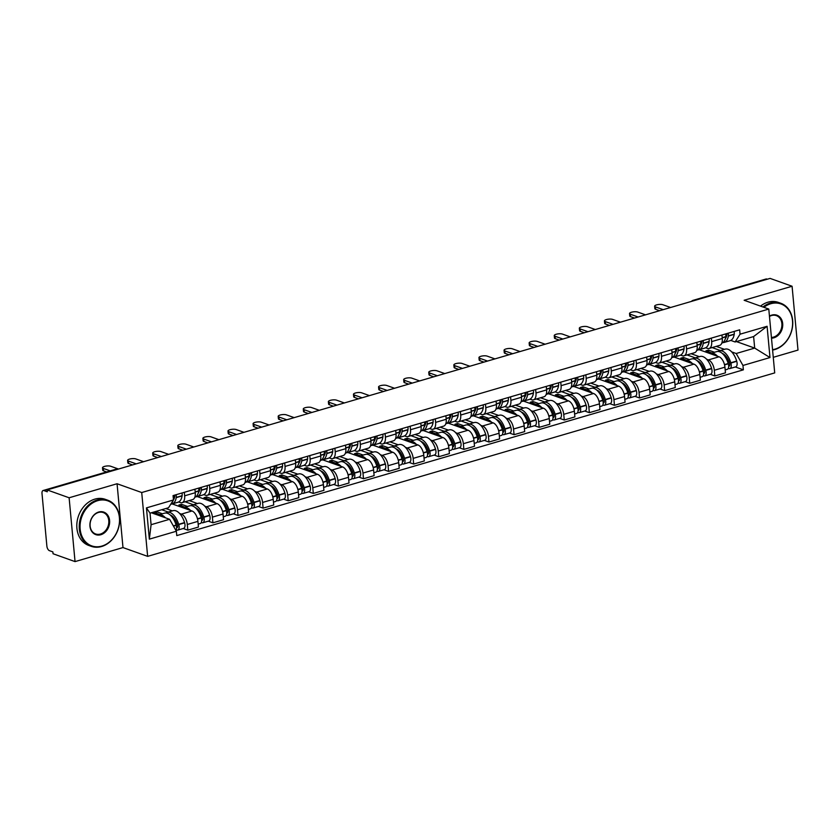 <?xml version="1.0" encoding="UTF-8"?>
<svg xmlns="http://www.w3.org/2000/svg" width="840" height="840" viewBox="0 0 840 840"><rect width="100%" height="100%" fill="white"/><g stroke="black" fill="none" stroke-linecap="round" stroke-linejoin="round"><path stroke-width="1.26" d="M773.273 357.315L798 350.081L792.078 286.251L770.081 278.397L47.124 489.919L69.121 497.774L75.044 561.603L122.987 547.575L147.641 556.364L774.711 372.897L768.789 309.068L141.719 492.534L117.064 483.745L69.121 497.774M75.044 561.603L53.046 553.749L52.868 551.891L49.445 550.673A3.917 2.026 -106.3 0 1 46.883 546.158L42 493.5A3.917 2.026 -106.3 0 1 43.113 490.518L115.983 469.203A3.917 2.026 73.7 0 1 116.739 469.245L43.869 490.56A3.917 2.026 -106.3 0 0 43.113 490.518M792.078 286.251L744.135 300.269L768.789 309.068M694.428 300.531L693.945 300.363A3.917 2.026 73.7 0 0 693.189 300.321L766.07 278.995A3.917 2.026 73.7 0 1 766.825 279.038L693.945 300.363A3.917 3.14 109.6 0 0 692.696 301.035M43.869 490.56L47.292 491.788L47.124 489.919M179.603 513.45L181.419 514.101A9.009 4.673 73.7 0 1 187.299 524.475L187.824 530.156L198.44 527.048L197.915 521.367A9.009 4.673 -106.3 0 0 192.034 510.993L172.21 503.927M165.816 508.536L172.379 510.878M182.091 502.656L192.707 499.548A9.009 4.673 -106.3 0 0 195.258 492.713L184.643 495.82A9.009 4.673 73.7 0 1 182.091 502.656A9.009 4.673 73.7 0 1 180.348 502.562L178.668 501.963M184.643 495.82L184.317 492.303M183.225 528.507L187.824 530.156M195.258 492.713L194.933 489.206M204.697 506.111L206.514 506.762A9.009 4.673 73.7 0 1 212.394 517.135L212.919 522.806L223.535 519.697L223.01 514.028A9.009 4.673 -106.3 0 0 217.13 503.654L197.305 496.577M189.189 500.577L197.474 503.538M209.412 484.964L209.738 488.471A9.009 4.673 73.7 0 1 207.186 495.317A9.009 4.673 73.7 0 1 205.443 495.222L203.763 494.624M208.32 521.168L212.919 522.806M207.186 495.317L217.802 492.209A9.009 4.673 -106.3 0 0 220.353 485.363L220.028 481.856M229.792 498.771L231.609 499.411A9.009 4.673 73.7 0 1 237.489 509.786L238.014 515.466L248.64 512.358L248.105 506.688A9.009 4.673 -106.3 0 0 242.225 496.304L222.401 489.237M214.284 493.238L222.569 496.188M234.507 477.624L234.833 481.131A9.009 4.673 73.7 0 1 232.281 487.967A9.009 4.673 73.7 0 1 230.538 487.882L228.858 487.274M233.415 513.817L238.014 515.466M232.281 487.967L242.897 484.858A9.009 4.673 -106.3 0 0 245.448 478.023L245.123 474.516M254.888 491.421L256.704 492.072A9.009 4.673 73.7 0 1 262.584 502.446L263.109 508.127L273.735 505.019L273.21 499.338A9.009 4.673 -106.3 0 0 267.33 488.964L247.496 481.898M239.379 485.888L247.664 488.849M259.602 470.274L259.928 473.792A9.009 4.673 73.7 0 1 257.376 480.627A9.009 4.673 73.7 0 1 255.633 480.532L253.953 479.934M258.51 506.478L263.109 508.127M257.376 480.627L267.991 477.519A9.009 4.673 -106.3 0 0 270.543 470.683L270.218 467.177M279.983 484.082L281.799 484.733A9.009 4.673 73.7 0 1 287.679 495.106L288.215 500.777L298.83 497.669L298.305 491.999A9.009 4.673 -106.3 0 0 292.425 481.625L272.591 474.548M264.474 478.548L272.758 481.509M284.697 462.935L285.022 466.442A9.009 4.673 73.7 0 1 282.471 473.288A9.009 4.673 73.7 0 1 280.739 473.193L279.048 472.594M283.605 499.139L288.215 500.777M282.471 473.288L293.087 470.18A9.009 4.673 -106.3 0 0 295.638 463.344L295.312 459.827M305.078 476.742L306.905 477.382A9.009 4.673 73.7 0 1 312.784 487.757L313.31 493.437L323.925 490.329L323.4 484.659A9.009 4.673 -106.3 0 0 317.52 474.285L297.696 467.208M289.569 471.209L297.864 474.159M309.792 455.595L310.118 459.102A9.009 4.673 73.7 0 1 307.566 465.938A9.009 4.673 73.7 0 1 305.834 465.854L304.143 465.245M308.7 491.799L313.31 493.437M307.566 465.938L318.181 462.83A9.009 4.673 -106.3 0 0 320.744 455.994L320.418 452.487M330.173 469.392L332 470.043A9.009 4.673 73.7 0 1 337.88 480.417L338.405 486.098L349.02 482.99L348.495 477.309A9.009 4.673 -106.3 0 0 342.615 466.935L322.791 459.869M314.664 463.858L322.959 466.82M334.887 448.256L335.213 451.763A9.009 4.673 73.7 0 1 332.661 458.598A9.009 4.673 73.7 0 1 330.929 458.504L329.238 457.905M333.795 484.449L338.405 486.098M332.661 458.598L343.276 455.49A9.009 4.673 -106.3 0 0 345.839 448.655L345.513 445.147M355.268 462.053L357.094 462.704A9.009 4.673 73.7 0 1 362.975 473.078L363.5 478.748L374.115 475.65L373.59 469.969A9.009 4.673 -106.3 0 0 367.71 459.596L347.886 452.529M339.759 456.519L348.054 459.48M359.993 440.906L360.318 444.423A9.009 4.673 73.7 0 1 357.756 451.259A9.009 4.673 73.7 0 1 356.024 451.164L354.333 450.566M358.89 477.11L363.5 478.748M357.756 451.259L368.372 448.151A9.009 4.673 -106.3 0 0 370.933 441.315L370.608 437.798M380.373 454.713L382.19 455.364A9.009 4.673 73.7 0 1 388.07 465.738L388.594 471.408L399.21 468.3L398.685 462.63A9.009 4.673 -106.3 0 0 392.805 452.256L372.981 445.179M364.854 449.18L373.149 452.13M385.088 433.566L385.413 437.073A9.009 4.673 73.7 0 1 382.851 443.909A9.009 4.673 73.7 0 1 381.119 443.825L379.428 443.216M383.985 469.77L388.594 471.408M382.851 443.909L393.477 440.811A9.009 4.673 -106.3 0 0 396.029 433.965L395.703 430.458M405.468 447.363L407.284 448.014A9.009 4.673 73.7 0 1 413.165 458.388L413.69 464.069L424.305 460.961L423.78 455.28A9.009 4.673 -106.3 0 0 417.9 444.906L398.076 437.84M389.959 441.84L398.244 444.791M410.183 426.227L410.508 429.733A9.009 4.673 73.7 0 1 407.946 436.569A9.009 4.673 73.7 0 1 406.214 436.475L404.523 435.876M409.08 462.42L413.69 464.069M407.946 436.569L418.572 433.461A9.009 4.673 -106.3 0 0 421.124 426.626L420.798 423.119M430.563 440.024L432.38 440.675A9.009 4.673 73.7 0 1 438.26 451.048L438.784 456.729L449.4 453.621L448.875 447.941A9.009 4.673 -106.3 0 0 442.995 437.567L423.171 430.5M415.055 434.49L423.339 437.451M435.278 418.877L435.603 422.394A9.009 4.673 73.7 0 1 433.052 429.23A9.009 4.673 73.7 0 1 431.308 429.135L429.618 428.536M434.175 455.081L438.784 456.729M433.052 429.23L443.667 426.122A9.009 4.673 -106.3 0 0 446.219 419.286L445.893 415.779M455.658 432.684L457.475 433.335A9.009 4.673 73.7 0 1 463.355 443.709L463.88 449.379L474.495 446.271L473.97 440.601A9.009 4.673 -106.3 0 0 468.09 430.227L448.266 423.15M440.149 427.151L448.434 430.112M460.373 411.537L460.698 415.044A9.009 4.673 73.7 0 1 458.147 421.89A9.009 4.673 73.7 0 1 456.404 421.796L454.724 421.197M459.281 447.741L463.88 449.379M458.147 421.89L468.762 418.782A9.009 4.673 -106.3 0 0 471.314 411.936L470.988 408.429M480.753 425.344L482.57 425.985A9.009 4.673 73.7 0 1 488.45 436.359L488.975 442.04L499.601 438.931L499.065 433.262A9.009 4.673 -106.3 0 0 493.185 422.877L473.361 415.81M465.245 419.811L473.529 422.762M485.468 404.197L485.793 407.705A9.009 4.673 73.7 0 1 483.242 414.54A9.009 4.673 73.7 0 1 481.499 414.456L479.819 413.847M484.376 440.391L488.975 442.04M483.242 414.54L493.857 411.432A9.009 4.673 -106.3 0 0 496.409 404.596L496.083 401.09M505.848 417.995L507.665 418.645A9.009 4.673 73.7 0 1 513.544 429.019L514.069 434.7L524.696 431.592L524.16 425.911A9.009 4.673 -106.3 0 0 518.291 415.538L498.456 408.471M490.34 412.461L498.624 415.422M510.562 396.848L510.888 400.365A9.009 4.673 73.7 0 1 508.337 407.201A9.009 4.673 73.7 0 1 506.594 407.106L504.913 406.507M509.471 433.052L514.069 434.7M508.337 407.201L518.952 404.093A9.009 4.673 -106.3 0 0 521.504 397.257L521.178 393.75M530.943 410.655L532.76 411.306A9.009 4.673 73.7 0 1 538.639 421.68L539.175 427.35L549.791 424.242L549.266 418.572A9.009 4.673 -106.3 0 0 543.385 408.198L523.551 401.121M515.434 405.122L523.719 408.082M535.658 389.508L535.983 393.015A9.009 4.673 73.7 0 1 533.432 399.861A9.009 4.673 73.7 0 1 531.688 399.767L530.009 399.168M534.566 425.712L539.175 427.35M533.432 399.861L544.047 396.753A9.009 4.673 -106.3 0 0 546.599 389.918L546.273 386.4M556.038 403.316L557.865 403.956A9.009 4.673 73.7 0 1 563.735 414.33L564.27 420.011L574.885 416.903L574.361 411.233A9.009 4.673 -106.3 0 0 568.481 400.858L548.657 393.781M540.529 397.782L548.825 400.733M560.752 382.169L561.078 385.675A9.009 4.673 73.7 0 1 558.526 392.511A9.009 4.673 73.7 0 1 556.794 392.427L555.103 391.818M559.661 418.373L564.27 420.011M558.526 392.511L569.142 389.403A9.009 4.673 -106.3 0 0 571.694 382.568L571.368 379.06M581.133 395.966L582.96 396.617A9.009 4.673 73.7 0 1 588.84 406.991L589.365 412.671L599.981 409.563L599.456 403.882A9.009 4.673 -106.3 0 0 593.575 393.508L573.751 386.442M565.625 390.432L573.92 393.393M585.848 374.829L586.173 378.336A9.009 4.673 73.7 0 1 583.622 385.171A9.009 4.673 73.7 0 1 581.889 385.077L580.199 384.479M584.755 411.022L589.365 412.671M583.622 385.171L594.237 382.064A9.009 4.673 -106.3 0 0 596.799 375.228L596.474 371.721M606.228 388.626L608.055 389.277A9.009 4.673 73.7 0 1 613.935 399.651L614.46 405.321L625.075 402.224L624.55 396.543A9.009 4.673 -106.3 0 0 618.671 386.169L598.847 379.103M590.72 383.093L599.014 386.054M610.942 367.479L611.268 370.997A9.009 4.673 73.7 0 1 608.716 377.832A9.009 4.673 73.7 0 1 606.984 377.738L605.294 377.139M609.851 403.683L614.46 405.321M608.716 377.832L619.332 374.724A9.009 4.673 -106.3 0 0 621.894 367.889L621.569 364.371M631.323 381.286L633.15 381.938A9.009 4.673 73.7 0 1 639.03 392.312L639.555 397.981L650.171 394.874L649.646 389.204A9.009 4.673 -106.3 0 0 643.766 378.83L623.942 371.753M615.815 375.753L624.11 378.704M636.048 360.139L636.374 363.647A9.009 4.673 73.7 0 1 633.812 370.482A9.009 4.673 73.7 0 1 632.079 370.398L630.389 369.789M634.946 396.344L639.555 397.981M633.812 370.482L644.438 367.385A9.009 4.673 -106.3 0 0 646.989 360.538L646.663 357.031M656.428 373.937L658.245 374.588A9.009 4.673 73.7 0 1 664.125 384.962L664.65 390.642L675.266 387.534L674.74 381.854A9.009 4.673 -106.3 0 0 668.861 371.48L649.037 364.413M640.909 368.413L649.204 371.364M661.143 352.8L661.469 356.307A9.009 4.673 73.7 0 1 658.907 363.143A9.009 4.673 73.7 0 1 657.174 363.048L655.484 362.45M660.041 388.994L664.65 390.642M658.907 363.143L669.533 360.034A9.009 4.673 -106.3 0 0 672.084 353.199L671.759 349.692M681.524 366.597L683.34 367.248A9.009 4.673 73.7 0 1 689.22 377.622L689.745 383.303L700.361 380.195L699.836 374.514A9.009 4.673 -106.3 0 0 693.956 364.14L674.131 357.074M666.015 361.064L674.3 364.024M686.238 345.45L686.564 348.968A9.009 4.673 73.7 0 1 684.012 355.803A9.009 4.673 73.7 0 1 682.269 355.709L680.578 355.11M685.135 381.654L689.745 383.303M684.012 355.803L694.627 352.695A9.009 4.673 -106.3 0 0 697.179 345.86L696.853 342.353M706.619 359.257L708.435 359.909A9.009 4.673 73.7 0 1 714.315 370.282L714.84 375.953L725.456 372.844L724.931 367.175A9.009 4.673 -106.3 0 0 719.05 356.8L699.226 349.724M691.11 353.724L699.395 356.685M711.333 338.111L711.659 341.618A9.009 4.673 73.7 0 1 709.107 348.464A9.009 4.673 73.7 0 1 707.364 348.369L705.684 347.77M710.241 374.315L714.84 375.953M709.107 348.464L719.723 345.356A9.009 4.673 -106.3 0 0 722.274 338.51L721.949 335.002M169.596 519.288L176.369 531.237L149.341 539.144L146.444 507.885L173.471 499.968L168.525 507.749L150.024 513.156L151.095 524.696L169.596 519.288L151.347 512.768M736.428 341.586L754.688 348.096L753.617 336.556L735.115 341.975L740.061 334.194L739.651 329.826L173.061 495.6L173.471 499.968M740.061 334.194L767.088 326.288L769.986 357.556L742.959 365.463L736.187 353.504L754.688 348.096L769.986 357.556M176.369 531.237L176.778 535.605L743.369 369.831L742.959 365.463M147.641 556.364L141.719 492.534M122.987 547.575L117.064 483.745M716.205 346.385L724.49 349.335M731.714 351.918L736.187 353.504M735.115 341.975L730.779 340.421M735.336 366.965L743.369 369.831M149.341 539.144L151.095 524.696M146.444 507.885L150.024 513.156M753.617 336.556L767.088 326.288M174.825 495.086A2.405 1.239 73.7 0 1 174.825 496.041L174.783 496.272A12.348 6.394 73.7 0 1 173.46 499.916M103.309 468.416L103.53 470.841A4.505 1.355 174.7 0 1 102.742 470.169L102.511 467.754A4.505 1.355 -5.3 0 0 103.309 468.416L110.219 470.883M118.503 469.035L110.702 466.253A4.505 1.355 -5.3 0 0 105.609 466.158A4.505 1.355 -5.3 0 0 102.511 467.754M170.835 504.116A14.889 7.718 -106.3 0 0 172.095 503.958A14.889 7.718 -106.3 0 0 176.211 497.637L176.243 497.406A4.946 2.562 -106.3 0 0 176.117 494.707M172.095 503.958L177.965 502.236A14.889 7.718 -106.3 0 0 182.081 495.915L182.112 495.684A4.946 2.562 -106.3 0 0 181.986 492.986M173.544 495.464A4.946 2.562 73.7 0 1 173.67 498.162L173.628 498.382A14.889 7.718 73.7 0 1 173.418 499.475M173.145 500.483A14.889 7.718 73.7 0 1 170.919 503.99M165.428 517.797A14.889 7.718 -106.3 0 0 158.718 514.878L164.588 513.156A14.889 7.718 73.7 0 1 176.106 525.063L176.19 525.326A4.946 2.562 73.7 0 1 175.875 530.365M158.718 514.878A14.889 7.718 -106.3 0 0 158.015 515.151M176.19 529.861L176.757 530.072A4.946 2.562 -106.3 0 0 177.713 530.114A4.946 2.562 -106.3 0 0 178.763 524.58L178.678 524.307A14.889 7.718 -106.3 0 0 167.16 512.4A14.889 7.718 -106.3 0 0 165.942 512.999M177.713 530.114L183.582 528.402A4.946 2.562 -106.3 0 0 184.632 522.858L184.559 522.585A14.889 7.718 -106.3 0 0 173.03 510.689L167.16 512.4M162.414 513.797L156.366 511.644L153.793 512.389L159.831 514.542M168.284 512.075L161.721 509.733M177.23 524.087L175.591 523.499M170.121 514.931A12.348 6.394 73.7 0 1 177.429 524.716L177.503 524.979A2.405 1.239 73.7 0 1 176.999 527.678A2.405 1.239 73.7 0 1 176.578 527.656M103.53 470.841L106.617 471.944M156.534 513.366L156.366 511.644M199.92 487.746A2.405 1.239 73.7 0 1 199.92 488.702L199.889 488.922A12.348 6.394 73.7 0 1 198.314 492.891M128.405 461.076L128.625 463.502A4.505 1.355 174.7 0 1 127.838 462.83L127.617 460.415A4.505 1.355 -5.3 0 0 128.405 461.076L136.206 463.858M143.598 461.695L135.797 458.913A4.505 1.355 -5.3 0 0 130.714 458.819A4.505 1.355 -5.3 0 0 127.617 460.415M195.835 496.776A14.889 7.718 -106.3 0 0 197.19 496.619A14.889 7.718 -106.3 0 0 201.306 490.287L201.338 490.067A4.946 2.562 -106.3 0 0 201.212 487.368M197.19 496.619L203.059 494.897A14.889 7.718 -106.3 0 0 207.175 488.576L207.207 488.344A4.946 2.562 -106.3 0 0 207.081 485.646M198.639 488.114A4.946 2.562 73.7 0 1 198.765 490.812L198.734 491.043A14.889 7.718 73.7 0 1 194.785 497.312M190.523 510.457A14.889 7.718 -106.3 0 0 183.813 507.528L189.683 505.817A14.889 7.718 73.7 0 1 201.201 517.713L201.285 517.986A4.946 2.562 73.7 0 1 200.235 523.53L198.177 524.129M183.813 507.528A14.889 7.718 -106.3 0 0 183.109 507.812M201.285 522.522L201.852 522.721A4.946 2.562 -106.3 0 0 202.808 522.774A4.946 2.562 -106.3 0 0 203.858 517.23L203.774 516.968A14.889 7.718 -106.3 0 0 192.255 505.06A14.889 7.718 -106.3 0 0 191.037 505.659M202.808 522.774L208.677 521.062A4.946 2.562 -106.3 0 0 209.727 515.519L209.654 515.245A14.889 7.718 -106.3 0 0 198.125 503.339L192.255 505.06M187.509 506.447L181.472 504.294L178.889 505.05L184.926 507.203M193.379 504.735L185.084 501.774M202.325 516.736L200.686 516.159M195.216 507.581A12.348 6.394 73.7 0 1 202.524 517.377L202.608 517.639A2.405 1.239 73.7 0 1 202.094 520.327A2.405 1.239 73.7 0 1 201.673 520.317M128.625 463.502L132.605 464.919M181.629 506.027L181.472 504.294M225.015 480.396A2.405 1.239 73.7 0 1 225.015 481.352L224.984 481.582A12.348 6.394 73.7 0 1 223.419 485.552M153.5 453.737L153.72 456.151A4.505 1.355 174.7 0 1 152.933 455.49L152.712 453.065A4.505 1.355 -5.3 0 0 153.5 453.737L161.301 456.519M168.703 454.356L160.892 451.574A4.505 1.355 -5.3 0 0 155.809 451.479A4.505 1.355 -5.3 0 0 152.712 453.065M220.93 489.437A14.889 7.718 -106.3 0 0 222.285 489.269A14.889 7.718 -106.3 0 0 226.401 482.947L226.433 482.717A4.946 2.562 -106.3 0 0 226.306 480.018M222.285 489.269L228.155 487.557A14.889 7.718 -106.3 0 0 232.271 481.226L232.302 481.005A4.946 2.562 -106.3 0 0 232.176 478.306M223.734 480.774A4.946 2.562 73.7 0 1 223.86 483.473L223.828 483.704A14.889 7.718 73.7 0 1 219.881 489.972M215.618 503.108A14.889 7.718 -106.3 0 0 208.908 500.189L214.778 498.467A14.889 7.718 73.7 0 1 226.296 510.374L226.38 510.647A4.946 2.562 73.7 0 1 225.33 516.191L223.272 516.789M208.908 500.189A14.889 7.718 -106.3 0 0 208.204 500.472M226.38 515.183L226.958 515.382A4.946 2.562 -106.3 0 0 227.903 515.434A4.946 2.562 -106.3 0 0 228.953 509.891L228.869 509.618A14.889 7.718 -106.3 0 0 217.35 497.721A14.889 7.718 -106.3 0 0 216.132 498.309M227.903 515.434L233.783 513.712A4.946 2.562 -106.3 0 0 234.822 508.169L234.749 507.906A14.889 7.718 -106.3 0 0 223.23 495.999L217.35 497.721M212.604 499.107L206.566 496.955L203.994 497.711L210.032 499.863M218.474 497.385L210.178 494.435M227.419 509.397L225.782 508.809M220.311 500.241A12.348 6.394 73.7 0 1 227.619 510.027L227.703 510.3A2.405 1.239 73.7 0 1 227.189 512.988A2.405 1.239 73.7 0 1 226.769 512.978L227.566 512.715M153.72 456.151L157.7 457.569M206.724 498.687L206.566 496.955M250.11 473.056A2.405 1.239 73.7 0 1 250.11 474.012L250.078 474.243A12.348 6.394 73.7 0 1 248.514 478.212M178.595 446.397L178.815 448.812A4.505 1.355 174.7 0 1 178.028 448.151L177.807 445.725A4.505 1.355 -5.3 0 0 178.595 446.397L186.396 449.18M193.798 447.006L185.997 444.224A4.505 1.355 -5.3 0 0 180.905 444.129A4.505 1.355 -5.3 0 0 177.807 445.725M246.026 482.087A14.889 7.718 -106.3 0 0 247.38 481.929A14.889 7.718 -106.3 0 0 251.496 475.608L251.528 475.377A4.946 2.562 -106.3 0 0 251.402 472.679M247.38 481.929L253.25 480.207A14.889 7.718 -106.3 0 0 257.365 473.886L257.397 473.655A4.946 2.562 -106.3 0 0 257.271 470.957M248.829 473.435A4.946 2.562 73.7 0 1 248.955 476.133L248.923 476.354A14.889 7.718 73.7 0 1 244.976 482.632M240.713 495.768A14.889 7.718 -106.3 0 0 234.003 492.849L239.873 491.127A14.889 7.718 73.7 0 1 251.391 503.034L251.475 503.296A4.946 2.562 73.7 0 1 250.425 508.841L248.367 509.45M234.003 492.849A14.889 7.718 -106.3 0 0 233.299 493.122M251.475 507.832L252.053 508.043A4.946 2.562 -106.3 0 0 252.998 508.095A4.946 2.562 -106.3 0 0 254.047 502.551L253.974 502.278A14.889 7.718 -106.3 0 0 242.445 490.371A14.889 7.718 -106.3 0 0 241.227 490.969M252.998 508.095L258.877 506.373A4.946 2.562 -106.3 0 0 259.928 500.829L259.844 500.556A14.889 7.718 -106.3 0 0 248.325 488.659L242.445 490.371M237.699 491.768L231.662 489.615L229.089 490.361L235.127 492.524M243.569 490.046L235.284 487.095M252.515 502.058L250.877 501.469M245.406 492.902A12.348 6.394 73.7 0 1 252.714 502.688L252.798 502.961A2.405 1.239 73.7 0 1 252.284 505.649A2.405 1.239 73.7 0 1 251.864 505.638L252.662 505.376M178.815 448.812L182.794 450.23M231.819 491.337L231.662 489.615M275.205 465.717A2.405 1.239 73.7 0 1 275.205 466.673L275.173 466.904A12.348 6.394 73.7 0 1 273.609 470.862M203.69 439.047L203.91 441.473A4.505 1.355 174.7 0 1 203.123 440.8L202.902 438.386A4.505 1.355 -5.3 0 0 203.69 439.047L211.491 441.83M218.894 439.667L211.092 436.884A4.505 1.355 -5.3 0 0 206 436.79A4.505 1.355 -5.3 0 0 202.902 438.386M271.12 474.747A14.889 7.718 -106.3 0 0 272.475 474.59A14.889 7.718 -106.3 0 0 276.591 468.258L276.623 468.038A4.946 2.562 -106.3 0 0 276.496 465.339M272.475 474.59L278.344 472.868A14.889 7.718 -106.3 0 0 282.461 466.546L282.502 466.316A4.946 2.562 -106.3 0 0 282.366 463.617M273.924 466.084A4.946 2.562 73.7 0 1 274.05 468.783L274.019 469.014A14.889 7.718 73.7 0 1 270.07 475.282M265.808 488.429A14.889 7.718 -106.3 0 0 259.098 485.499L264.968 483.788A14.889 7.718 73.7 0 1 276.496 495.684L276.57 495.957A4.946 2.562 73.7 0 1 275.52 501.501L273.462 502.1M259.098 485.499A14.889 7.718 -106.3 0 0 258.394 485.782M276.57 500.493L277.147 500.693A4.946 2.562 -106.3 0 0 278.103 500.745A4.946 2.562 -106.3 0 0 279.143 495.201L279.069 494.939A14.889 7.718 -106.3 0 0 267.55 483.031A14.889 7.718 -106.3 0 0 266.322 483.63M278.103 500.745L283.973 499.034A4.946 2.562 -106.3 0 0 285.022 493.49L284.939 493.217A14.889 7.718 -106.3 0 0 273.42 481.31L267.55 483.031M262.794 484.428L256.757 482.265L254.184 483.021L260.222 485.173M268.663 482.706L260.379 479.745M277.61 494.707L275.971 494.13M270.501 485.552A12.348 6.394 73.7 0 1 277.809 495.348L277.893 495.611A2.405 1.239 73.7 0 1 277.379 498.298A2.405 1.239 73.7 0 1 276.959 498.288L277.756 498.036M203.91 441.473L207.89 442.89M256.914 483.998L256.757 482.265M300.3 458.367A2.405 1.239 73.7 0 1 300.3 459.333L300.269 459.554A12.348 6.394 73.7 0 1 298.704 463.522M228.785 431.707L229.005 434.123A4.505 1.355 174.7 0 1 228.218 433.461L227.997 431.046A4.505 1.355 -5.3 0 0 228.785 431.707L236.586 434.49M243.989 432.327L236.187 429.544A4.505 1.355 -5.3 0 0 231.095 429.45A4.505 1.355 -5.3 0 0 227.997 431.046M296.216 467.407A14.889 7.718 -106.3 0 0 297.57 467.25A14.889 7.718 -106.3 0 0 301.686 460.919L301.718 460.688A4.946 2.562 -106.3 0 0 301.592 457.989M297.57 467.25L303.44 465.528A14.889 7.718 -106.3 0 0 307.556 459.197L307.598 458.976A4.946 2.562 -106.3 0 0 307.471 456.278M299.019 458.745A4.946 2.562 73.7 0 1 299.145 461.444L299.114 461.675A14.889 7.718 73.7 0 1 295.166 467.943M290.903 481.079A14.889 7.718 -106.3 0 0 284.193 478.159L290.062 476.438A14.889 7.718 73.7 0 1 301.592 488.344L301.665 488.618A4.946 2.562 73.7 0 1 300.625 494.161L298.557 494.76M284.193 478.159A14.889 7.718 -106.3 0 0 283.49 478.443M301.665 493.154L302.243 493.353A4.946 2.562 -106.3 0 0 303.198 493.406A4.946 2.562 -106.3 0 0 304.238 487.862L304.164 487.589A14.889 7.718 -106.3 0 0 292.645 475.692A14.889 7.718 -106.3 0 0 291.417 476.28M303.198 493.406L309.068 491.683A4.946 2.562 -106.3 0 0 310.118 486.14L310.034 485.877A14.889 7.718 -106.3 0 0 298.515 473.97L292.645 475.692M287.889 477.078L281.852 474.925L279.279 475.681L285.317 477.834M293.758 475.367L285.474 472.406M302.705 487.368L301.067 486.78M295.596 478.212A12.348 6.394 73.7 0 1 302.904 487.998L302.988 488.271A2.405 1.239 73.7 0 1 302.484 490.959A2.405 1.239 73.7 0 1 302.054 490.949L302.852 490.686M229.005 434.123L232.984 435.54M282.009 476.658L281.852 474.925M101.882 546.084A23.909 19.142 109.6 0 0 119.406 517.629A23.909 19.142 109.6 0 0 97.671 500.671A23.909 19.142 109.6 0 0 80.157 529.116A23.909 19.142 109.6 0 0 101.882 546.084M97.293 500A24.496 19.614 -70.4 0 1 107.677 500.189A24.496 19.614 -70.4 0 1 119.427 523.625A24.496 19.614 -70.4 0 1 101.609 546.514A24.496 19.614 -70.4 0 1 91.224 546.325A24.496 19.614 -70.4 0 1 79.475 522.889A24.496 19.614 -70.4 0 1 97.293 500M100.832 534.723A11.949 9.576 -70.4 0 1 89.964 526.25A11.949 9.576 -70.4 0 1 98.732 512.022A11.949 9.576 -70.4 0 1 109.599 520.506A11.949 9.576 -70.4 0 1 100.832 534.723M98.448 512.463A11.361 9.104 109.6 0 0 90.174 523.089A11.361 9.104 109.6 0 0 95.634 533.967A11.361 9.104 109.6 0 0 100.454 534.051A11.361 9.104 109.6 0 0 108.717 523.425A11.361 9.104 109.6 0 0 103.267 512.558A11.361 9.104 109.6 0 0 98.448 512.463M91.224 546.325L88.788 545.465A24.496 19.614 -70.4 0 1 77.039 522.029A24.496 19.614 -70.4 0 1 94.857 499.128A24.496 19.614 -70.4 0 1 105.242 499.317L107.677 500.189M772.558 349.681A23.909 19.142 109.6 0 0 774.974 349.146A23.909 19.142 109.6 0 0 792.498 320.702A23.909 19.142 109.6 0 0 770.763 303.744A23.909 19.142 109.6 0 0 763.865 307.304M762.972 306.989A24.496 19.614 -70.4 0 1 770.375 303.062A24.496 19.614 -70.4 0 1 780.77 303.25A24.496 19.614 -70.4 0 1 792.519 326.687A24.496 19.614 -70.4 0 1 774.69 349.587A24.496 19.614 -70.4 0 1 772.601 350.07M769.45 316.134A11.949 9.576 -70.4 0 1 771.813 315.094A11.949 9.576 -70.4 0 1 782.681 323.568A11.949 9.576 -70.4 0 1 773.924 337.796A11.949 9.576 -70.4 0 1 771.488 338.153M771.425 337.459A11.361 9.104 109.6 0 0 773.535 337.113A11.361 9.104 109.6 0 0 781.809 326.498A11.361 9.104 109.6 0 0 776.36 315.619A11.361 9.104 109.6 0 0 771.54 315.536A11.361 9.104 109.6 0 0 769.472 316.418M760.536 306.117A24.496 19.614 -70.4 0 1 767.949 302.201A24.496 19.614 -70.4 0 1 778.333 302.389L780.77 303.25M325.395 451.028A2.405 1.239 73.7 0 1 325.395 451.983L325.364 452.214A12.348 6.394 73.7 0 1 323.799 456.183M253.88 424.368L254.1 426.783A4.505 1.355 174.7 0 1 253.312 426.122L253.092 423.696A4.505 1.355 -5.3 0 0 253.88 424.368L261.681 427.151M269.084 424.977L261.282 422.195A4.505 1.355 -5.3 0 0 256.19 422.111A4.505 1.355 -5.3 0 0 253.092 423.696M321.31 460.058A14.889 7.718 -106.3 0 0 322.665 459.9A14.889 7.718 -106.3 0 0 326.781 453.579L326.823 453.348A4.946 2.562 -106.3 0 0 326.687 450.649M322.665 459.9L328.534 458.189A14.889 7.718 -106.3 0 0 332.651 451.857L332.693 451.626A4.946 2.562 -106.3 0 0 332.567 448.928M324.114 451.406A4.946 2.562 73.7 0 1 324.24 454.104L324.209 454.335A14.889 7.718 73.7 0 1 320.271 460.604M315.998 473.739A14.889 7.718 -106.3 0 0 309.288 470.82L315.168 469.098A14.889 7.718 73.7 0 1 326.687 481.005L326.76 481.268A4.946 2.562 73.7 0 1 325.721 486.812L323.652 487.421M309.288 470.82A14.889 7.718 -106.3 0 0 308.595 471.093M326.77 485.804L327.338 486.014A4.946 2.562 -106.3 0 0 328.293 486.066A4.946 2.562 -106.3 0 0 329.343 480.522L329.259 480.249A14.889 7.718 -106.3 0 0 317.741 468.342A14.889 7.718 -106.3 0 0 316.512 468.941M328.293 486.066L334.163 484.344A4.946 2.562 -106.3 0 0 335.213 478.8L335.129 478.527A14.889 7.718 -106.3 0 0 323.61 466.631L317.741 468.342M312.984 469.739L306.947 467.586L304.374 468.342L310.411 470.495M318.854 468.017L310.569 465.066M327.8 480.029L326.161 479.441M320.691 470.873A12.348 6.394 73.7 0 1 327.999 480.659L328.083 480.931A2.405 1.239 73.7 0 1 327.579 483.62A2.405 1.239 73.7 0 1 327.149 483.609M254.1 426.783L258.079 428.201M307.104 469.308L306.947 467.586M350.49 443.688A2.405 1.239 73.7 0 1 350.49 444.644L350.459 444.875A12.348 6.394 73.7 0 1 348.894 448.844M278.975 417.018L279.206 419.444A4.505 1.355 174.7 0 1 278.418 418.772L278.187 416.356A4.505 1.355 -5.3 0 0 278.975 417.018L286.776 419.8M294.179 417.638L286.377 414.855A4.505 1.355 -5.3 0 0 281.284 414.761A4.505 1.355 -5.3 0 0 278.187 416.356M346.416 452.718A14.889 7.718 -106.3 0 0 347.76 452.56A14.889 7.718 -106.3 0 0 351.876 446.229L351.918 446.009A4.946 2.562 -106.3 0 0 351.792 443.31M347.76 452.56L353.63 450.839A14.889 7.718 -106.3 0 0 357.756 444.518L357.788 444.286A4.946 2.562 -106.3 0 0 357.661 441.588M349.209 444.066A4.946 2.562 73.7 0 1 349.346 446.754L349.304 446.985A14.889 7.718 73.7 0 1 345.366 453.254M341.103 466.399A14.889 7.718 -106.3 0 0 334.383 463.481L340.263 461.759A14.889 7.718 73.7 0 1 351.781 473.655L351.866 473.928A4.946 2.562 73.7 0 1 350.816 479.472L348.747 480.081M334.383 463.481A14.889 7.718 -106.3 0 0 333.69 463.754M351.866 478.464L352.433 478.674A4.946 2.562 -106.3 0 0 353.388 478.716A4.946 2.562 -106.3 0 0 354.438 473.172L354.354 472.909A14.889 7.718 -106.3 0 0 342.836 461.003A14.889 7.718 -106.3 0 0 341.607 461.601M353.388 478.716L359.257 477.005A4.946 2.562 -106.3 0 0 360.308 471.461L360.224 471.188A14.889 7.718 -106.3 0 0 348.705 459.291L342.836 461.003M338.079 462.399L332.042 460.236L329.469 460.992L335.506 463.144M343.949 460.677L335.664 457.716M352.894 472.689L351.256 472.101M345.796 463.533A12.348 6.394 73.7 0 1 353.094 473.319L353.178 473.582A2.405 1.239 73.7 0 1 352.674 476.269A2.405 1.239 73.7 0 1 352.244 476.259M279.206 419.444L283.175 420.861M332.199 461.969L332.042 460.236M375.585 436.349A2.405 1.239 73.7 0 1 375.596 437.304L375.554 437.524A12.348 6.394 73.7 0 1 373.989 441.494M304.07 409.679L304.3 412.094A4.505 1.355 174.7 0 1 303.513 411.432L303.282 409.017A4.505 1.355 -5.3 0 0 304.07 409.679L311.871 412.461M319.274 410.298L311.472 407.516A4.505 1.355 -5.3 0 0 306.38 407.421A4.505 1.355 -5.3 0 0 303.282 409.017M371.511 445.379A14.889 7.718 -106.3 0 0 372.855 445.221A14.889 7.718 -106.3 0 0 376.971 438.89L377.013 438.659A4.946 2.562 -106.3 0 0 376.887 435.971M372.855 445.221L378.735 443.499A14.889 7.718 -106.3 0 0 382.851 437.178L382.882 436.947A4.946 2.562 -106.3 0 0 382.756 434.249M374.304 436.716A4.946 2.562 73.7 0 1 374.441 439.415L374.399 439.645A14.889 7.718 73.7 0 1 370.461 445.914M366.198 459.06A14.889 7.718 -106.3 0 0 359.489 456.131L365.358 454.419A14.889 7.718 73.7 0 1 376.877 466.316L376.961 466.589A4.946 2.562 73.7 0 1 375.911 472.132L373.842 472.731M359.489 456.131A14.889 7.718 -106.3 0 0 358.785 456.414M376.961 471.125L377.528 471.324A4.946 2.562 -106.3 0 0 378.483 471.377A4.946 2.562 -106.3 0 0 379.533 465.832L379.449 465.56A14.889 7.718 -106.3 0 0 367.931 453.663A14.889 7.718 -106.3 0 0 366.702 454.251M378.483 471.377L384.353 469.655A4.946 2.562 -106.3 0 0 385.403 464.121L385.319 463.848A14.889 7.718 -106.3 0 0 373.8 451.941L367.931 453.663M363.174 455.049L357.137 452.897L354.564 453.653L360.602 455.805M369.044 453.338L360.759 450.377M377.99 465.339L376.352 464.762M370.892 456.183A12.348 6.394 73.7 0 1 378.2 465.969L378.273 466.242A2.405 1.239 73.7 0 1 377.769 468.93A2.405 1.239 73.7 0 1 377.339 468.919M304.3 412.094L308.269 413.511M357.294 454.629L357.137 452.897M400.691 428.999A2.405 1.239 73.7 0 1 400.691 429.954L400.649 430.185A12.348 6.394 73.7 0 1 399.084 434.154M329.165 402.339L329.395 404.754A4.505 1.355 174.7 0 1 328.608 404.093L328.377 401.667A4.505 1.355 -5.3 0 0 329.165 402.339L336.966 405.122M344.369 402.959L336.567 400.176A4.505 1.355 -5.3 0 0 331.475 400.082A4.505 1.355 -5.3 0 0 328.377 401.667M396.606 438.029A14.889 7.718 -106.3 0 0 397.95 437.871A14.889 7.718 -106.3 0 0 402.066 431.55L402.108 431.319A4.946 2.562 -106.3 0 0 401.982 428.62M397.95 437.871L403.83 436.159A14.889 7.718 -106.3 0 0 407.946 429.828L407.978 429.608A4.946 2.562 -106.3 0 0 407.852 426.909M399.409 429.377A4.946 2.562 73.7 0 1 399.536 432.075L399.494 432.306A14.889 7.718 73.7 0 1 395.556 438.575M391.293 451.71A14.889 7.718 -106.3 0 0 384.584 448.791L390.453 447.069A14.889 7.718 73.7 0 1 401.971 458.976L402.056 459.249A4.946 2.562 73.7 0 1 401.006 464.782L398.937 465.392M384.584 448.791A14.889 7.718 -106.3 0 0 383.88 449.064M402.056 463.785L402.623 463.985A4.946 2.562 -106.3 0 0 403.578 464.037A4.946 2.562 -106.3 0 0 404.628 458.493L404.544 458.22A14.889 7.718 -106.3 0 0 393.026 446.324A14.889 7.718 -106.3 0 0 391.797 446.911M403.578 464.037L409.447 462.315A4.946 2.562 -106.3 0 0 410.498 456.771L410.413 456.509A14.889 7.718 -106.3 0 0 398.895 444.602L393.026 446.324M388.269 447.709L382.231 445.557L379.659 446.313L385.697 448.466M394.149 445.988L385.854 443.037M403.095 458L401.457 457.411M395.987 448.844A12.348 6.394 73.7 0 1 403.294 458.63L403.368 458.903A2.405 1.239 73.7 0 1 402.864 461.591A2.405 1.239 73.7 0 1 402.433 461.58L403.242 461.318M329.395 404.754L333.365 406.171M382.399 447.279L382.231 445.557M425.786 421.659A2.405 1.239 73.7 0 1 425.786 422.615L425.744 422.846A12.348 6.394 73.7 0 1 424.179 426.815M354.26 394.989L354.491 397.415A4.505 1.355 174.7 0 1 353.703 396.743L353.472 394.328A4.505 1.355 -5.3 0 0 354.26 394.989L362.072 397.772M369.464 395.608L361.662 392.826A4.505 1.355 -5.3 0 0 356.57 392.731A4.505 1.355 -5.3 0 0 353.472 394.328M421.701 430.689A14.889 7.718 -106.3 0 0 423.056 430.531A14.889 7.718 -106.3 0 0 427.171 424.211L427.203 423.98A4.946 2.562 -106.3 0 0 427.077 421.281M423.056 430.531L428.925 428.81A14.889 7.718 -106.3 0 0 433.041 422.489L433.072 422.257A4.946 2.562 -106.3 0 0 432.947 419.559M424.505 422.037A4.946 2.562 73.7 0 1 424.631 424.736L424.589 424.956A14.889 7.718 73.7 0 1 420.651 431.225M416.388 444.37A14.889 7.718 -106.3 0 0 409.679 441.452L415.548 439.73A14.889 7.718 73.7 0 1 427.067 451.637L427.151 451.899A4.946 2.562 73.7 0 1 426.101 457.443L424.043 458.052M409.679 441.452A14.889 7.718 -106.3 0 0 408.975 441.725M427.151 456.435L427.718 456.645A4.946 2.562 -106.3 0 0 428.673 456.687A4.946 2.562 -106.3 0 0 429.723 451.154L429.639 450.881A14.889 7.718 -106.3 0 0 418.12 438.974A14.889 7.718 -106.3 0 0 416.903 439.572M428.673 456.687L434.543 454.976A4.946 2.562 -106.3 0 0 435.593 449.431L435.509 449.159A14.889 7.718 -106.3 0 0 423.99 437.262L418.12 438.974M413.364 440.37L407.327 438.218L404.754 438.963L410.792 441.116M419.244 438.648L410.949 435.697M428.19 450.66L426.552 450.072M421.082 441.504A12.348 6.394 73.7 0 1 428.39 451.29L428.463 451.553A2.405 1.239 73.7 0 1 427.959 454.251A2.405 1.239 73.7 0 1 427.539 454.23M354.491 397.415L358.459 398.832M407.495 439.94L407.327 438.218M450.881 414.32A2.405 1.239 73.7 0 1 450.881 415.275L450.839 415.495A12.348 6.394 73.7 0 1 449.274 419.465M379.365 387.649L379.586 390.075A4.505 1.355 174.7 0 1 378.798 389.403L378.578 386.988A4.505 1.355 -5.3 0 0 379.365 387.649L387.167 390.432M394.558 388.269L386.757 385.487A4.505 1.355 -5.3 0 0 381.665 385.392A4.505 1.355 -5.3 0 0 378.578 386.988M446.796 423.35A14.889 7.718 -106.3 0 0 448.151 423.192A14.889 7.718 -106.3 0 0 452.267 416.861L452.298 416.64A4.946 2.562 -106.3 0 0 452.172 413.942M448.151 423.192L454.02 421.47A14.889 7.718 -106.3 0 0 458.136 415.149L458.168 414.918A4.946 2.562 -106.3 0 0 458.042 412.219M449.6 414.687A4.946 2.562 73.7 0 1 449.726 417.386L449.694 417.617A14.889 7.718 73.7 0 1 445.746 423.885M441.483 437.031A14.889 7.718 -106.3 0 0 434.774 434.102L440.643 432.39A14.889 7.718 73.7 0 1 452.161 444.286L452.245 444.56A4.946 2.562 73.7 0 1 451.195 450.104L449.138 450.702M434.774 434.102A14.889 7.718 -106.3 0 0 434.07 434.385M452.245 449.096L452.812 449.295A4.946 2.562 -106.3 0 0 453.768 449.348A4.946 2.562 -106.3 0 0 454.818 443.804L454.734 443.541A14.889 7.718 -106.3 0 0 443.216 431.634A14.889 7.718 -106.3 0 0 441.998 432.233M453.768 449.348L459.638 447.636A4.946 2.562 -106.3 0 0 460.688 442.092L460.614 441.819A14.889 7.718 -106.3 0 0 449.085 429.912L443.216 431.634M438.469 433.02L432.432 430.868L429.849 431.624L435.887 433.776M444.339 431.308L436.044 428.348M453.285 443.31L451.647 442.733M446.177 434.154A12.348 6.394 73.7 0 1 453.485 443.951L453.569 444.213A2.405 1.239 73.7 0 1 453.054 446.901A2.405 1.239 73.7 0 1 452.634 446.891L453.432 446.639M379.586 390.075L383.555 391.493M432.59 432.6L432.432 430.868M475.976 406.969A2.405 1.239 73.7 0 1 475.976 407.925L475.944 408.156A12.348 6.394 73.7 0 1 474.369 412.125M404.46 380.31L404.681 382.725A4.505 1.355 174.7 0 1 403.893 382.064L403.673 379.638A4.505 1.355 -5.3 0 0 404.46 380.31L412.262 383.093M419.654 380.93L411.852 378.147A4.505 1.355 -5.3 0 0 406.77 378.053A4.505 1.355 -5.3 0 0 403.673 379.638M471.891 416.01A14.889 7.718 -106.3 0 0 473.245 415.842A14.889 7.718 -106.3 0 0 477.362 409.521L477.393 409.29A4.946 2.562 -106.3 0 0 477.267 406.592M473.245 415.842L479.115 414.131A14.889 7.718 -106.3 0 0 483.231 407.799L483.263 407.579A4.946 2.562 -106.3 0 0 483.137 404.88M474.695 407.348A4.946 2.562 73.7 0 1 474.82 410.046L474.789 410.277A14.889 7.718 73.7 0 1 470.841 416.546M466.578 429.681A14.889 7.718 -106.3 0 0 459.869 426.762L465.738 425.04A14.889 7.718 73.7 0 1 477.257 436.947L477.341 437.22A4.946 2.562 73.7 0 1 476.291 442.764L474.233 443.363M459.869 426.762A14.889 7.718 -106.3 0 0 459.165 427.046M477.341 441.756L477.907 441.956A4.946 2.562 -106.3 0 0 478.863 442.008A4.946 2.562 -106.3 0 0 479.913 436.464L479.829 436.191A14.889 7.718 -106.3 0 0 468.31 424.294A14.889 7.718 -106.3 0 0 467.093 424.882M478.863 442.008L484.743 440.286A4.946 2.562 -106.3 0 0 485.782 434.742L485.709 434.48A14.889 7.718 -106.3 0 0 474.191 422.572L468.31 424.294M463.565 425.681L457.527 423.528L454.944 424.284L460.992 426.437M469.434 423.959L461.139 421.008M478.38 435.971L476.742 435.382M471.272 426.815A12.348 6.394 73.7 0 1 478.58 436.601L478.663 436.874A2.405 1.239 73.7 0 1 478.149 439.562A2.405 1.239 73.7 0 1 477.729 439.551L478.527 439.288M404.681 382.725L408.66 384.143M457.685 425.261L457.527 423.528M501.07 399.63A2.405 1.239 73.7 0 1 501.07 400.586L501.039 400.817A12.348 6.394 73.7 0 1 499.475 404.786M429.555 372.971L429.776 375.385A4.505 1.355 174.7 0 1 428.988 374.724L428.768 372.298A4.505 1.355 -5.3 0 0 429.555 372.971L437.356 375.753M444.759 373.58L436.957 370.797A4.505 1.355 -5.3 0 0 431.865 370.703A4.505 1.355 -5.3 0 0 428.768 372.298M496.986 408.66A14.889 7.718 -106.3 0 0 498.341 408.503A14.889 7.718 -106.3 0 0 502.457 402.181L502.488 401.951A4.946 2.562 -106.3 0 0 502.362 399.252M498.341 408.503L504.21 406.781A14.889 7.718 -106.3 0 0 508.326 400.459L508.358 400.229A4.946 2.562 -106.3 0 0 508.231 397.53M499.79 400.008A4.946 2.562 73.7 0 1 499.916 402.707L499.884 402.927A14.889 7.718 73.7 0 1 495.936 409.206M491.673 422.342A14.889 7.718 -106.3 0 0 484.964 419.423L490.833 417.701A14.889 7.718 73.7 0 1 502.352 429.608L502.435 429.87A4.946 2.562 73.7 0 1 501.386 435.414L499.328 436.023M484.964 419.423A14.889 7.718 -106.3 0 0 484.26 419.695M502.435 434.406L503.013 434.616A4.946 2.562 -106.3 0 0 503.958 434.669A4.946 2.562 -106.3 0 0 505.008 429.125L504.935 428.852A14.889 7.718 -106.3 0 0 493.406 416.945A14.889 7.718 -106.3 0 0 492.188 417.543M503.958 434.669L509.838 432.947A4.946 2.562 -106.3 0 0 510.878 427.403L510.804 427.13A14.889 7.718 -106.3 0 0 499.286 415.233L493.406 416.945M488.659 418.341L482.622 416.189L480.05 416.934L486.087 419.097M494.529 416.619L486.245 413.669M503.475 428.631L501.837 428.043M496.367 419.475A12.348 6.394 73.7 0 1 503.675 429.261L503.759 429.534A2.405 1.239 73.7 0 1 503.244 432.222A2.405 1.239 73.7 0 1 502.824 432.212M429.776 375.385L433.755 376.803M482.78 417.911L482.622 416.189M526.166 392.291A2.405 1.239 73.7 0 1 526.166 393.246L526.134 393.477A12.348 6.394 73.7 0 1 524.569 397.435M454.65 365.62L454.87 368.046A4.505 1.355 174.7 0 1 454.083 367.374L453.863 364.959A4.505 1.355 -5.3 0 0 454.65 365.62L462.452 368.403M469.854 366.24L462.053 363.457A4.505 1.355 -5.3 0 0 456.96 363.363A4.505 1.355 -5.3 0 0 453.863 364.959M522.081 401.32A14.889 7.718 -106.3 0 0 523.436 401.163A14.889 7.718 -106.3 0 0 527.552 394.832L527.583 394.611A4.946 2.562 -106.3 0 0 527.457 391.913M523.436 401.163L529.305 399.441A14.889 7.718 -106.3 0 0 533.421 393.12L533.463 392.889A4.946 2.562 -106.3 0 0 533.327 390.191M524.885 392.658A4.946 2.562 73.7 0 1 525.01 395.356L524.979 395.588A14.889 7.718 73.7 0 1 521.031 401.856M516.768 415.002A14.889 7.718 -106.3 0 0 510.058 412.072L515.928 410.361A14.889 7.718 73.7 0 1 527.447 422.257L527.531 422.531A4.946 2.562 73.7 0 1 526.481 428.075L524.423 428.673M510.058 412.072A14.889 7.718 -106.3 0 0 509.355 412.356M527.531 427.067L528.108 427.266A4.946 2.562 -106.3 0 0 529.053 427.319A4.946 2.562 -106.3 0 0 530.103 421.774L530.03 421.512A14.889 7.718 -106.3 0 0 518.5 409.605A14.889 7.718 -106.3 0 0 517.283 410.204M529.053 427.319L534.933 425.607A4.946 2.562 -106.3 0 0 535.983 420.063L535.899 419.79A14.889 7.718 -106.3 0 0 524.381 407.883L518.5 409.605M513.755 410.991L507.717 408.839L505.144 409.594L511.182 411.747M519.624 409.28L511.34 406.319M528.57 421.281L526.932 420.704M521.462 412.125A12.348 6.394 73.7 0 1 528.769 421.921L528.854 422.184A2.405 1.239 73.7 0 1 528.339 424.872A2.405 1.239 73.7 0 1 527.919 424.862M454.87 368.046L458.85 369.464M507.875 410.571L507.717 408.839M551.26 384.941A2.405 1.239 73.7 0 1 551.26 385.906L551.229 386.127A12.348 6.394 73.7 0 1 549.665 390.096M479.745 358.281L479.966 360.696A4.505 1.355 174.7 0 1 479.178 360.034L478.957 357.62A4.505 1.355 -5.3 0 0 479.745 358.281L487.546 361.064M494.949 358.901L487.148 356.118A4.505 1.355 -5.3 0 0 482.055 356.024A4.505 1.355 -5.3 0 0 478.957 357.62M547.176 393.981A14.889 7.718 -106.3 0 0 548.53 393.824A14.889 7.718 -106.3 0 0 552.647 387.492L552.678 387.261A4.946 2.562 -106.3 0 0 552.552 384.562M548.53 393.824L554.4 392.102A14.889 7.718 -106.3 0 0 558.516 385.77L558.558 385.55A4.946 2.562 -106.3 0 0 558.422 382.851M549.98 385.319A4.946 2.562 73.7 0 1 550.106 388.017L550.074 388.248A14.889 7.718 73.7 0 1 546.126 394.517M541.863 407.652A14.889 7.718 -106.3 0 0 535.154 404.733L541.023 403.011A14.889 7.718 73.7 0 1 552.552 414.918L552.625 415.191A4.946 2.562 73.7 0 1 551.575 420.735L549.518 421.334M535.154 404.733A14.889 7.718 -106.3 0 0 534.45 405.017M552.625 419.727L553.203 419.927A4.946 2.562 -106.3 0 0 554.159 419.979A4.946 2.562 -106.3 0 0 555.198 414.435L555.125 414.162A14.889 7.718 -106.3 0 0 543.606 402.266A14.889 7.718 -106.3 0 0 542.377 402.854M554.159 419.979L560.028 418.257A4.946 2.562 -106.3 0 0 561.078 412.713L560.994 412.451A14.889 7.718 -106.3 0 0 549.476 400.544L543.606 402.266M538.85 403.651L532.812 401.499L530.24 402.255L536.277 404.407M544.719 401.94L536.434 398.979M553.665 413.942L552.027 413.354M546.557 404.786A12.348 6.394 73.7 0 1 553.865 414.572L553.949 414.844A2.405 1.239 73.7 0 1 553.434 417.532A2.405 1.239 73.7 0 1 553.014 417.522M479.966 360.696L483.945 362.114M532.97 403.231L532.812 401.499M576.356 377.601A2.405 1.239 73.7 0 1 576.356 378.556L576.324 378.788A12.348 6.394 73.7 0 1 574.76 382.756M504.84 350.942L505.06 353.356A4.505 1.355 174.7 0 1 504.273 352.695L504.053 350.269A4.505 1.355 -5.3 0 0 504.84 350.942L512.642 353.724M520.044 351.55L512.243 348.768A4.505 1.355 -5.3 0 0 507.15 348.684A4.505 1.355 -5.3 0 0 504.053 350.269M572.271 386.631A14.889 7.718 -106.3 0 0 573.625 386.474A14.889 7.718 -106.3 0 0 577.742 380.153L577.773 379.921A4.946 2.562 -106.3 0 0 577.647 377.223M573.625 386.474L579.495 384.762A14.889 7.718 -106.3 0 0 583.611 378.431L583.653 378.2A4.946 2.562 -106.3 0 0 583.527 375.501M575.075 377.979A4.946 2.562 73.7 0 1 575.2 380.678L575.169 380.909A14.889 7.718 73.7 0 1 571.221 387.177M566.958 400.312A14.889 7.718 -106.3 0 0 560.249 397.394L566.129 395.671A14.889 7.718 73.7 0 1 577.647 407.579L577.721 407.841A4.946 2.562 73.7 0 1 576.681 413.385L574.613 413.994M560.249 397.394A14.889 7.718 -106.3 0 0 559.555 397.667M577.721 412.377L578.298 412.587A4.946 2.562 -106.3 0 0 579.254 412.64A4.946 2.562 -106.3 0 0 580.303 407.096L580.22 406.822A14.889 7.718 -106.3 0 0 568.701 394.916A14.889 7.718 -106.3 0 0 567.473 395.514M579.254 412.64L585.123 410.918A4.946 2.562 -106.3 0 0 586.173 405.374L586.089 405.101A14.889 7.718 -106.3 0 0 574.571 393.204L568.701 394.916M563.945 396.312L557.907 394.159L555.335 394.916L561.372 397.068M569.814 394.59L561.529 391.639M578.76 406.602L577.122 406.014M571.651 397.446A12.348 6.394 73.7 0 1 578.96 407.232L579.044 407.505A2.405 1.239 73.7 0 1 578.54 410.193A2.405 1.239 73.7 0 1 578.109 410.183M505.06 353.356L509.04 354.774M558.065 395.881L557.907 394.159M601.45 370.262A2.405 1.239 73.7 0 1 601.45 371.217L601.419 371.448A12.348 6.394 73.7 0 1 599.855 375.417M529.935 343.592L530.156 346.017A4.505 1.355 174.7 0 1 529.368 345.345L529.148 342.93A4.505 1.355 -5.3 0 0 529.935 343.592L537.736 346.374M545.139 344.211L537.337 341.429A4.505 1.355 -5.3 0 0 532.245 341.334A4.505 1.355 -5.3 0 0 529.148 342.93M597.376 379.292A14.889 7.718 -106.3 0 0 598.721 379.134A14.889 7.718 -106.3 0 0 602.837 372.803L602.879 372.582A4.946 2.562 -106.3 0 0 602.742 369.883M598.721 379.134L604.59 377.412A14.889 7.718 -106.3 0 0 608.706 371.091L608.748 370.86A4.946 2.562 -106.3 0 0 608.622 368.161M600.17 370.639A4.946 2.562 73.7 0 1 600.296 373.328L600.264 373.558A14.889 7.718 73.7 0 1 596.327 379.827M592.053 392.973A14.889 7.718 -106.3 0 0 585.344 390.054L591.224 388.332A14.889 7.718 73.7 0 1 602.742 400.229L602.826 400.502A4.946 2.562 73.7 0 1 601.776 406.046L599.707 406.655M585.344 390.054A14.889 7.718 -106.3 0 0 584.65 390.327M602.826 405.038L603.393 405.248A4.946 2.562 -106.3 0 0 604.349 405.29A4.946 2.562 -106.3 0 0 605.399 399.745L605.315 399.483A14.889 7.718 -106.3 0 0 593.796 387.576A14.889 7.718 -106.3 0 0 592.567 388.175M604.349 405.29L610.218 403.578A4.946 2.562 -106.3 0 0 611.268 398.034L611.184 397.761A14.889 7.718 -106.3 0 0 599.666 385.865L593.796 387.576M589.04 388.973L583.002 386.81L580.429 387.566L586.467 389.718M594.909 387.251L586.625 384.29M603.855 399.262L602.217 398.675M596.757 390.106A12.348 6.394 73.7 0 1 604.054 399.893L604.139 400.155A2.405 1.239 73.7 0 1 603.635 402.843A2.405 1.239 73.7 0 1 603.204 402.832L604.013 402.581M530.156 346.017L534.135 347.435M583.159 388.542L583.002 386.81M626.546 362.922A2.405 1.239 73.7 0 1 626.546 363.878L626.514 364.098A12.348 6.394 73.7 0 1 624.95 368.067M555.03 336.252L555.261 338.667A4.505 1.355 174.7 0 1 554.474 338.006L554.243 335.591A4.505 1.355 -5.3 0 0 555.03 336.252L562.832 339.034M570.234 336.872L562.433 334.089A4.505 1.355 -5.3 0 0 557.34 333.994A4.505 1.355 -5.3 0 0 554.243 335.591M622.472 371.952A14.889 7.718 -106.3 0 0 623.816 371.794A14.889 7.718 -106.3 0 0 627.932 365.463L627.974 365.232A4.946 2.562 -106.3 0 0 627.848 362.544M623.816 371.794L629.685 370.072A14.889 7.718 -106.3 0 0 633.812 363.752L633.843 363.52A4.946 2.562 -106.3 0 0 633.717 360.822M625.264 363.29A4.946 2.562 73.7 0 1 625.401 365.988L625.359 366.219A14.889 7.718 73.7 0 1 621.422 372.488M617.159 385.633A14.889 7.718 -106.3 0 0 610.438 382.704L616.319 380.993A14.889 7.718 73.7 0 1 627.837 392.889L627.921 393.162A4.946 2.562 73.7 0 1 626.871 398.706L624.803 399.305M610.438 382.704A14.889 7.718 -106.3 0 0 609.746 382.988M627.921 397.698L628.488 397.897A4.946 2.562 -106.3 0 0 629.444 397.95A4.946 2.562 -106.3 0 0 630.494 392.406L630.409 392.133A14.889 7.718 -106.3 0 0 618.891 380.237A14.889 7.718 -106.3 0 0 617.663 380.825M629.444 397.95L635.313 396.228A4.946 2.562 -106.3 0 0 636.363 390.695L636.279 390.421A14.889 7.718 -106.3 0 0 624.76 378.514L618.891 380.237M614.135 381.623L608.097 379.47L605.525 380.226L611.562 382.379M620.004 379.911L611.72 376.95M628.95 391.913L627.312 391.335M621.852 382.756A12.348 6.394 73.7 0 1 629.15 392.543L629.234 392.816A2.405 1.239 73.7 0 1 628.73 395.504A2.405 1.239 73.7 0 1 628.299 395.493L629.107 395.231M555.261 338.667L559.23 340.084M608.255 381.203L608.097 379.47M651.651 355.572A2.405 1.239 73.7 0 1 651.651 356.528L651.609 356.758A12.348 6.394 73.7 0 1 650.045 360.728M580.125 328.913L580.356 331.328A4.505 1.355 174.7 0 1 579.569 330.666L579.337 328.241A4.505 1.355 -5.3 0 0 580.125 328.913L587.926 331.695M595.329 329.532L587.528 326.75A4.505 1.355 -5.3 0 0 582.435 326.655A4.505 1.355 -5.3 0 0 579.337 328.241M647.567 364.602A14.889 7.718 -106.3 0 0 648.911 364.445A14.889 7.718 -106.3 0 0 653.026 358.124L653.069 357.893A4.946 2.562 -106.3 0 0 652.942 355.194M648.911 364.445L654.791 362.733A14.889 7.718 -106.3 0 0 658.907 356.401L658.938 356.181A4.946 2.562 -106.3 0 0 658.812 353.483M650.37 355.95A4.946 2.562 73.7 0 1 650.496 358.649L650.454 358.88A14.889 7.718 73.7 0 1 646.517 365.148M642.254 378.284A14.889 7.718 -106.3 0 0 635.544 375.365L641.413 373.643A14.889 7.718 73.7 0 1 652.932 385.55L653.016 385.822A4.946 2.562 73.7 0 1 651.966 391.356L649.898 391.965M635.544 375.365A14.889 7.718 -106.3 0 0 634.841 375.637M653.016 390.358L653.583 390.558A4.946 2.562 -106.3 0 0 654.538 390.611A4.946 2.562 -106.3 0 0 655.589 385.067L655.505 384.794A14.889 7.718 -106.3 0 0 643.986 372.897A14.889 7.718 -106.3 0 0 642.758 373.485M654.538 390.611L660.408 388.889A4.946 2.562 -106.3 0 0 661.458 383.344L661.374 383.082A14.889 7.718 -106.3 0 0 649.856 371.175L643.986 372.897M639.23 374.283L633.192 372.131L630.62 372.887L636.657 375.039M645.11 372.561L636.815 369.611M654.045 384.573L652.407 383.985M646.947 375.417A12.348 6.394 73.7 0 1 654.255 385.203L654.328 385.476A2.405 1.239 73.7 0 1 653.825 388.164A2.405 1.239 73.7 0 1 653.394 388.154L654.202 387.891M580.356 331.328L584.325 332.745M633.36 373.853L633.192 372.131M676.746 348.233A2.405 1.239 73.7 0 1 676.746 349.188L676.704 349.419A12.348 6.394 73.7 0 1 675.139 353.388M605.22 321.562L605.451 323.988A4.505 1.355 174.7 0 1 604.663 323.316L604.433 320.901A4.505 1.355 -5.3 0 0 605.22 321.562L613.022 324.345M620.424 322.182L612.623 319.399A4.505 1.355 -5.3 0 0 607.53 319.305A4.505 1.355 -5.3 0 0 604.433 320.901M672.662 357.262A14.889 7.718 -106.3 0 0 674.005 357.105A14.889 7.718 -106.3 0 0 678.132 350.784L678.163 350.553A4.946 2.562 -106.3 0 0 678.038 347.855M674.005 357.105L679.885 355.383A14.889 7.718 -106.3 0 0 684.001 349.062L684.033 348.831A4.946 2.562 -106.3 0 0 683.907 346.132M675.465 348.611A4.946 2.562 73.7 0 1 675.591 351.309L675.549 351.53A14.889 7.718 73.7 0 1 671.611 357.798M667.349 370.944A14.889 7.718 -106.3 0 0 660.639 368.025L666.509 366.303A14.889 7.718 73.7 0 1 678.027 378.21L678.111 378.473A4.946 2.562 73.7 0 1 677.061 384.017L674.993 384.626M660.639 368.025A14.889 7.718 -106.3 0 0 659.936 368.298M678.111 383.008L678.678 383.219A4.946 2.562 -106.3 0 0 679.634 383.26A4.946 2.562 -106.3 0 0 680.683 377.727L680.6 377.454A14.889 7.718 -106.3 0 0 669.081 365.547A14.889 7.718 -106.3 0 0 667.863 366.145M679.634 383.26L685.503 381.549A4.946 2.562 -106.3 0 0 686.553 376.005L686.469 375.732A14.889 7.718 -106.3 0 0 674.95 363.836L669.081 365.547M664.325 366.944L658.287 364.791L655.715 365.536L661.752 367.689M670.204 365.221L661.909 362.271M679.15 377.233L677.513 376.645M672.042 368.078A12.348 6.394 73.7 0 1 679.35 377.864L679.424 378.126A2.405 1.239 73.7 0 1 678.92 380.825A2.405 1.239 73.7 0 1 678.489 380.804L679.298 380.552M605.451 323.988L609.42 325.406M658.455 366.513L658.287 364.791M701.841 340.893A2.405 1.239 73.7 0 1 701.841 341.849L701.799 342.069A12.348 6.394 73.7 0 1 700.235 346.038M630.315 314.223L630.546 316.649A4.505 1.355 174.7 0 1 629.759 315.977L629.528 313.562A4.505 1.355 -5.3 0 0 630.315 314.223L638.127 317.006M645.519 314.843L637.718 312.06A4.505 1.355 -5.3 0 0 632.625 311.966A4.505 1.355 -5.3 0 0 629.528 313.562M697.756 349.923A14.889 7.718 -106.3 0 0 699.111 349.766A14.889 7.718 -106.3 0 0 703.227 343.434L703.259 343.214A4.946 2.562 -106.3 0 0 703.133 340.515M699.111 349.766L704.981 348.044A14.889 7.718 -106.3 0 0 709.097 341.723L709.128 341.492A4.946 2.562 -106.3 0 0 709.002 338.793M700.56 341.26A4.946 2.562 73.7 0 1 700.686 343.959L700.644 344.19A14.889 7.718 73.7 0 1 696.707 350.459M692.444 363.605A14.889 7.718 -106.3 0 0 685.734 360.675L691.603 358.964A14.889 7.718 73.7 0 1 703.122 370.86L703.206 371.133A4.946 2.562 73.7 0 1 702.156 376.677L700.098 377.276M685.734 360.675A14.889 7.718 -106.3 0 0 685.03 360.959M703.206 375.669L703.773 375.869A4.946 2.562 -106.3 0 0 704.728 375.921A4.946 2.562 -106.3 0 0 705.779 370.377L705.695 370.115A14.889 7.718 -106.3 0 0 694.176 358.207A14.889 7.718 -106.3 0 0 692.958 358.806M704.728 375.921L710.598 374.209A4.946 2.562 -106.3 0 0 711.648 368.666L711.575 368.393A14.889 7.718 -106.3 0 0 700.046 356.486L694.176 358.207M689.43 359.594L683.382 357.441L680.81 358.197L686.847 360.35M695.3 357.882L687.005 354.921M704.246 369.883L702.607 369.306M697.137 360.728A12.348 6.394 73.7 0 1 704.445 370.524L704.519 370.786A2.405 1.239 73.7 0 1 704.014 373.475A2.405 1.239 73.7 0 1 703.595 373.464M630.546 316.649L634.515 318.066M683.55 359.173L683.382 357.441M726.936 333.543A2.405 1.239 73.7 0 1 726.936 334.498L726.904 334.73A12.348 6.394 73.7 0 1 725.329 338.699M655.421 306.883L655.641 309.298A4.505 1.355 174.7 0 1 654.853 308.637L654.633 306.212A4.505 1.355 -5.3 0 0 655.421 306.883L663.222 309.666M670.614 307.503L662.812 304.721A4.505 1.355 -5.3 0 0 657.731 304.626A4.505 1.355 -5.3 0 0 654.633 306.212M722.851 342.584A14.889 7.718 -106.3 0 0 724.206 342.416A14.889 7.718 -106.3 0 0 728.322 336.094L728.353 335.864A4.946 2.562 -106.3 0 0 728.227 333.165M724.206 342.416L730.075 340.704A14.889 7.718 -106.3 0 0 734.192 334.373L734.223 334.152A4.946 2.562 -106.3 0 0 734.097 331.454M725.655 333.921A4.946 2.562 73.7 0 1 725.781 336.62L725.75 336.851A14.889 7.718 73.7 0 1 721.802 343.119M717.538 356.255A14.889 7.718 -106.3 0 0 710.829 353.336L716.699 351.614A14.889 7.718 73.7 0 1 728.217 363.52L728.301 363.794A4.946 2.562 73.7 0 1 727.251 369.338L725.193 369.936M710.829 353.336A14.889 7.718 -106.3 0 0 710.125 353.619M728.301 368.33L728.868 368.529A4.946 2.562 -106.3 0 0 729.824 368.582A4.946 2.562 -106.3 0 0 730.874 363.038L730.79 362.764A14.889 7.718 -106.3 0 0 719.271 350.868A14.889 7.718 -106.3 0 0 718.053 351.456M729.824 368.582L735.693 366.86A4.946 2.562 -106.3 0 0 736.743 361.316L736.67 361.053A14.889 7.718 -106.3 0 0 725.141 349.146L719.271 350.868M714.525 352.254L708.488 350.102L705.904 350.858L711.942 353.01M720.395 350.532L712.1 347.582M729.341 362.544L727.702 361.956M722.232 353.388A12.348 6.394 73.7 0 1 729.54 363.174L729.624 363.447A2.405 1.239 73.7 0 1 729.11 366.135A2.405 1.239 73.7 0 1 728.69 366.125M655.641 309.298L659.621 310.716M708.645 351.834L708.488 350.102M719.05 356.8L708.435 359.909M693.956 364.14L683.34 367.248M668.861 371.48L658.245 374.588M643.766 378.83L633.15 381.938M618.671 386.169L608.055 389.277M593.575 393.508L582.96 396.617M568.481 400.858L557.865 403.956M543.385 408.198L532.76 411.306M518.291 415.538L507.665 418.645M493.185 422.877L482.57 425.985M468.09 430.227L457.475 433.335M442.995 437.567L432.38 440.675M417.9 444.906L407.284 448.014M392.805 452.256L382.19 455.364M367.71 459.596L357.094 462.704M342.615 466.935L332 470.043M317.52 474.285L306.905 477.382M292.425 481.625L281.799 484.733M267.33 488.964L256.704 492.072M242.225 496.304L231.609 499.411M217.13 503.654L206.514 506.762M192.034 510.993L181.419 514.101M697.179 345.86L686.564 348.968M672.084 353.199L661.469 356.307M646.989 360.538L636.374 363.647M621.894 367.889L611.268 370.997M596.799 375.228L586.173 378.336M571.694 382.568L561.078 385.675M546.599 389.918L535.983 393.015M521.504 397.257L510.888 400.365M496.409 404.596L485.793 407.705M471.314 411.936L460.698 415.044M446.219 419.286L435.603 422.394M421.124 426.626L410.508 429.733M396.029 433.965L385.413 437.073M370.933 441.315L360.318 444.423M345.839 448.655L335.213 451.763M320.744 455.994L310.118 459.102M295.638 463.344L285.022 466.442M270.543 470.683L259.928 473.792M245.448 478.023L234.833 481.131M220.353 485.363L209.738 488.471M722.274 338.51L711.659 341.618M699.836 374.514L689.22 377.622M674.74 381.854L664.125 384.962M649.646 389.204L639.03 392.312M624.55 396.543L613.935 399.651M599.456 403.882L588.84 406.991M574.361 411.233L563.735 414.33M549.266 418.572L538.639 421.68M524.16 425.911L513.544 429.019M499.065 433.262L488.45 436.359M473.97 440.601L463.355 443.709M448.875 447.941L438.26 451.048M423.78 455.28L413.165 458.388M398.685 462.63L388.07 465.738M373.59 469.969L362.975 473.078M348.495 477.309L337.88 480.417M323.4 484.659L312.784 487.757M298.305 491.999L287.679 495.106M273.21 499.338L262.584 502.446M248.105 506.688L237.489 509.786M223.01 514.028L212.394 517.135M197.915 521.367L187.299 524.475M724.931 367.175L714.315 370.282M118.041 469.171A3.917 3.14 109.6 0 0 116.739 469.245L117.222 469.413M182.112 495.684L176.243 497.406M176.106 525.063L173.334 525.871M176.19 525.326L173.471 526.124M184.632 522.858L178.763 524.58M182.081 495.915L176.211 497.637M184.559 522.585L178.678 524.307M177.377 527.405L176.578 527.635M207.207 488.344L201.338 490.067M198.765 490.812L195.184 491.862M198.734 491.043L195.195 492.072M201.201 517.713L197.474 518.805M201.285 517.986L197.536 519.078M209.727 515.519L203.858 517.23M207.175 488.576L201.306 490.287M209.654 515.245L203.774 516.968M202.472 520.065L201.673 520.296M232.302 481.005L226.433 482.717M223.86 483.473L220.28 484.523M223.828 483.704L220.3 484.733M226.296 510.374L222.569 511.466M226.38 510.647L222.632 511.739M234.822 508.169L228.953 509.891M232.271 481.226L226.401 482.947M234.749 507.906L228.869 509.618M257.397 473.655L251.528 475.377M248.955 476.133L245.375 477.183M248.923 476.354L245.396 477.393M251.391 503.034L247.664 504.126M251.475 503.296L247.727 504.399M259.928 500.829L254.047 502.551M257.365 473.886L251.496 475.608M259.844 500.556L253.974 502.278M282.502 466.316L276.623 468.038M274.05 468.783L270.469 469.833M274.019 469.014L270.491 470.043M276.496 495.684L272.758 496.776M276.57 495.957L272.822 497.049M285.022 493.49L279.143 495.201M282.461 466.546L276.591 468.258M284.939 493.217L279.069 494.939M307.598 458.976L301.718 460.688M299.145 461.444L295.565 462.494M299.114 461.675L295.586 462.704M301.592 488.344L297.854 489.437M301.665 488.618L297.917 489.709M310.118 486.14L304.238 487.862M307.556 459.197L301.686 460.919M310.034 485.877L304.164 487.589M332.693 451.626L326.823 453.348M324.24 454.104L320.659 455.154M324.209 454.335L320.681 455.364M326.687 481.005L322.949 482.097M326.76 481.268L323.012 482.37M335.213 478.8L329.343 480.522M332.651 451.857L326.781 453.579M335.129 478.527L329.259 480.249M327.947 483.346L327.149 483.578M357.788 444.286L351.918 446.009M349.346 446.754L345.755 447.804M349.304 446.985L345.776 448.024M351.781 473.655L348.044 474.757M351.866 473.928L348.117 475.031M360.308 471.461L354.438 473.172M357.756 444.518L351.876 446.229M360.224 471.188L354.354 472.909M353.052 476.007L352.244 476.238M382.882 436.947L377.013 438.659M374.441 439.415L370.85 440.465M374.399 439.645L370.87 440.675M376.877 466.316L373.139 467.407M376.961 466.589L373.212 467.681M385.403 464.121L379.533 465.832M382.851 437.178L376.971 438.89M385.319 463.848L379.449 465.56M378.147 468.657L377.339 468.899M407.978 429.608L402.108 431.319M399.536 432.075L395.945 433.125M399.494 432.306L395.966 433.335M401.971 458.976L398.233 460.068M402.056 459.249L398.307 460.341M410.498 456.771L404.628 458.493M407.946 429.828L402.066 431.55M410.413 456.509L404.544 458.22M433.072 422.257L427.203 423.98M424.631 424.736L421.04 425.775M424.589 424.956L421.06 425.995M427.067 451.637L423.329 452.729M427.151 451.899L423.402 453.002M435.593 449.431L429.723 451.154M433.041 422.489L427.171 424.211M435.509 449.159L429.639 450.881M428.337 453.978L427.529 454.209M458.168 414.918L452.298 416.64M449.726 417.386L446.145 418.435M449.694 417.617L446.156 418.645M452.161 444.286L448.423 445.379M452.245 444.56L448.497 445.651M460.688 442.092L454.818 443.804M458.136 415.149L452.267 416.861M460.614 441.819L454.734 443.541M483.263 407.579L477.393 409.29M474.82 410.046L471.24 411.096M474.789 410.277L471.261 411.306M477.257 436.947L473.529 438.039M477.341 437.22L473.592 438.312M485.782 434.742L479.913 436.464M483.231 407.799L477.362 409.521M485.709 434.48L479.829 436.191M508.358 400.229L502.488 401.951M499.916 402.707L496.335 403.757M499.884 402.927L496.356 403.967M502.352 429.608L498.624 430.7M502.435 429.87L498.687 430.973M510.878 427.403L505.008 429.125M508.326 400.459L502.457 402.181M510.804 427.13L504.935 428.852M503.622 431.949L502.824 432.18M533.463 392.889L527.583 394.611M525.01 395.356L521.43 396.406M524.979 395.588L521.451 396.617M527.447 422.257L523.719 423.35M527.531 422.531L523.782 423.623M535.983 420.063L530.103 421.774M533.421 393.12L527.552 394.832M535.899 419.79L530.03 421.512M528.717 424.61L527.919 424.841M558.558 385.55L552.678 387.261M550.106 388.017L546.525 389.067M550.074 388.248L546.546 389.277M552.552 414.918L548.814 416.01M552.625 415.191L548.877 416.283M561.078 412.713L555.198 414.435M558.516 385.77L552.647 387.492M560.994 412.451L555.125 414.162M553.812 417.26L553.014 417.501M583.653 378.2L577.773 379.921M575.2 380.678L571.62 381.728M575.169 380.909L571.641 381.938M577.647 407.579L573.909 408.671M577.721 407.841L573.972 408.944M586.173 405.374L580.303 407.096M583.611 378.431L577.742 380.153M586.089 405.101L580.22 406.822M578.907 409.92L578.109 410.151M608.748 370.86L602.879 372.582M600.296 373.328L596.715 374.378M600.264 373.558L596.736 374.598M602.742 400.229L599.004 401.331M602.826 400.502L599.077 401.604M611.268 398.034L605.399 399.745M608.706 371.091L602.837 372.803M611.184 397.761L605.315 399.483M633.843 363.52L627.974 365.232M625.401 365.988L621.81 367.038M625.359 366.219L621.831 367.248M627.837 392.889L624.099 393.981M627.921 393.162L624.173 394.254M636.363 390.695L630.494 392.406M633.812 363.752L627.932 365.463M636.279 390.421L630.409 392.133M658.938 356.181L653.069 357.893M650.496 358.649L646.905 359.699M650.454 358.88L646.926 359.909M652.932 385.55L649.194 386.642M653.016 385.822L649.268 386.915M661.458 383.344L655.589 385.067M658.907 356.401L653.026 358.124M661.374 383.082L655.505 384.794M684.033 348.831L678.163 350.553M675.591 351.309L672 352.349M675.549 351.53L672.021 352.569M678.027 378.21L674.289 379.302M678.111 378.473L674.363 379.575M686.553 376.005L680.683 377.727M684.001 349.062L678.132 350.784M686.469 375.732L680.6 377.454M709.128 341.492L703.259 343.214M700.686 343.959L697.095 345.009M700.644 344.19L697.116 345.219M703.122 370.86L699.384 371.952M703.206 371.133L699.457 372.225M711.648 368.666L705.779 370.377M709.097 341.723L703.227 343.434M711.575 368.393L705.695 370.115M704.393 373.212L703.595 373.443M734.223 334.152L728.353 335.864M725.781 336.62L722.2 337.669M725.75 336.851L722.211 337.88M728.217 363.52L724.49 364.613M728.301 363.794L724.553 364.885M736.743 361.316L730.874 363.038M734.192 334.373L728.322 336.094M736.67 361.053L730.79 362.764M729.488 365.862L728.69 366.104M693.189 300.321A3.917 3.917 0 0 0 691.425 301.413M118.062 469.171A3.917 3.917 0 0 0 115.983 469.203"/></g></svg>
